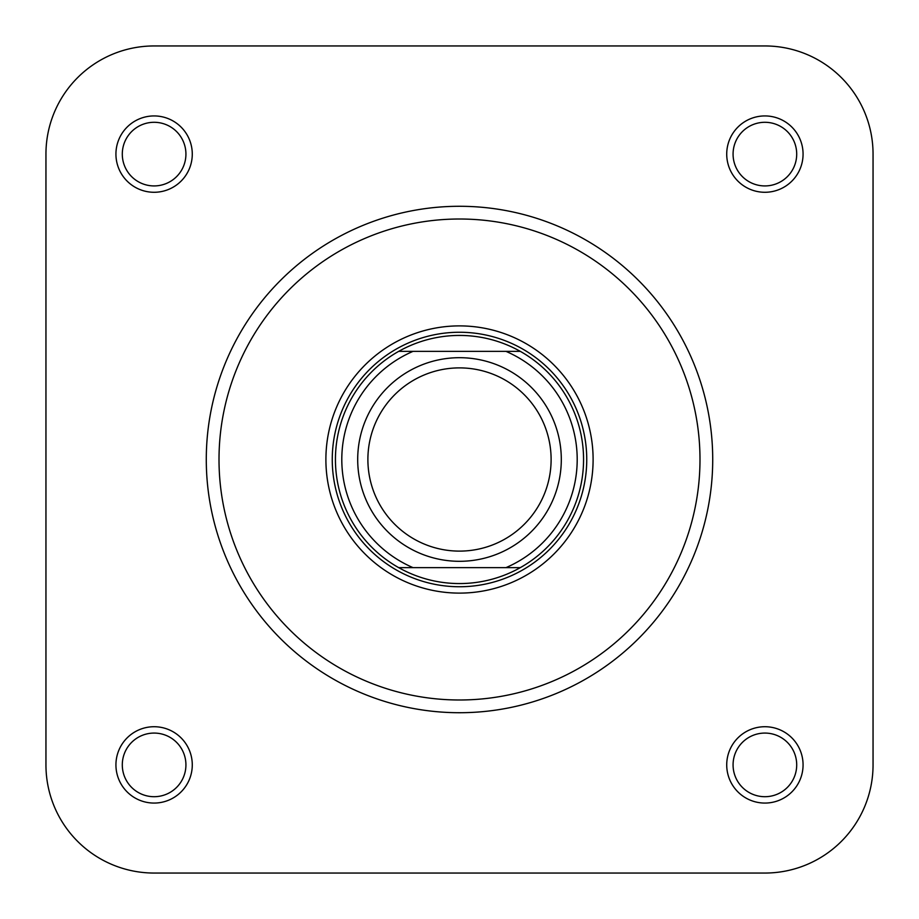 <?xml version="1.0" encoding="UTF-8"?>
<svg xmlns="http://www.w3.org/2000/svg" width="919" height="919" viewBox="0 0 919 919"><rect width="100%" height="100%" fill="white"/><g stroke="black" fill="none" stroke-linecap="round" stroke-linejoin="round"><path stroke-width="1.38" d="M873.05 154.105L873.05 764.895L873.05 154.105A108.155 108.155 0 0 0 764.895 45.95L615.029 45.95M456.674 45.95L154.105 45.95A108.155 108.155 0 0 0 45.95 154.105L45.95 764.895L45.95 154.105M154.105 873.05L764.895 873.05L154.105 873.05A108.155 108.155 0 0 1 45.95 764.895M459.5 367.887A91.613 91.613 0 0 0 367.887 459.5A91.613 91.613 0 0 0 459.5 551.113A91.613 91.613 0 0 0 551.113 459.5A91.613 91.613 0 0 0 459.5 367.887M459.5 561.302A101.802 101.802 0 0 1 357.698 459.5A101.802 101.802 0 0 1 459.5 357.698A101.802 101.802 0 0 1 561.302 459.5A101.802 101.802 0 0 1 459.5 561.302M459.5 586.747A127.247 127.247 0 0 1 332.253 459.5A127.247 127.247 0 0 1 459.5 332.253A127.247 127.247 0 0 1 586.747 459.5A127.247 127.247 0 0 1 459.5 586.747M459.5 335.435A124.065 124.065 0 0 0 398.72 351.345L520.28 351.345A124.065 124.065 0 0 0 459.5 335.435M398.72 567.655A124.065 124.065 0 0 0 520.28 567.655L398.72 567.655A124.065 124.065 0 0 1 398.72 351.345L413.068 351.345A117.701 117.701 0 0 0 413.068 567.655L398.72 567.655A124.065 124.065 0 0 1 398.72 351.345M520.28 567.655L505.932 567.655A117.701 117.701 0 0 0 505.932 351.345L520.28 351.345A124.065 124.065 0 0 1 520.28 567.655A124.065 124.065 0 0 0 520.28 351.345M115.932 154.105A38.173 38.173 0 0 1 154.105 115.932A38.173 38.173 0 0 1 192.278 154.105A38.173 38.173 0 0 1 154.105 192.278A38.173 38.173 0 0 1 115.932 154.105M185.925 154.105A31.809 31.809 0 0 0 154.105 122.296A31.809 31.809 0 0 0 122.296 154.105A31.809 31.809 0 0 0 154.105 185.925A31.809 31.809 0 0 0 185.925 154.105M726.722 154.105A38.173 38.173 0 0 1 764.895 115.932A38.173 38.173 0 0 1 803.068 154.105A38.173 38.173 0 0 1 764.895 192.278A38.173 38.173 0 0 1 726.722 154.105M796.704 154.105A31.809 31.809 0 0 0 764.895 122.296A31.809 31.809 0 0 0 733.075 154.105A31.809 31.809 0 0 0 764.895 185.925A31.809 31.809 0 0 0 796.704 154.105M726.722 764.895A38.173 38.173 0 0 1 764.895 726.722A38.173 38.173 0 0 1 803.068 764.895A38.173 38.173 0 0 1 764.895 803.068A38.173 38.173 0 0 1 726.722 764.895M796.704 764.895A31.809 31.809 0 0 0 764.895 733.075A31.809 31.809 0 0 0 733.075 764.895A31.809 31.809 0 0 0 764.895 796.704A31.809 31.809 0 0 0 796.704 764.895M115.932 764.895A38.173 38.173 0 0 1 154.105 726.722A38.173 38.173 0 0 1 192.278 764.895A38.173 38.173 0 0 1 154.105 803.068A38.173 38.173 0 0 1 115.932 764.895M185.925 764.895A31.809 31.809 0 0 0 154.105 733.075A31.809 31.809 0 0 0 122.296 764.895A31.809 31.809 0 0 0 154.105 796.704A31.809 31.809 0 0 0 185.925 764.895M325.889 459.5A133.611 133.611 0 0 1 459.5 325.889A133.611 133.611 0 0 1 593.111 459.5A133.611 133.611 0 0 1 459.5 593.111A133.611 133.611 0 0 1 325.889 459.5M712.719 459.5A253.219 253.219 0 0 1 459.5 712.719A253.219 253.219 0 0 1 206.281 459.5A253.219 253.219 0 0 1 459.5 206.281A253.219 253.219 0 0 1 712.719 459.5A253.219 253.219 0 0 0 459.5 206.281A253.219 253.219 0 0 0 206.281 459.5M764.895 45.95L154.105 45.95M764.895 873.05A108.155 108.155 0 0 0 873.05 764.895M219.009 459.5A240.491 240.491 0 0 0 459.5 699.991A240.491 240.491 0 0 0 699.991 459.5A240.491 240.491 0 0 0 459.5 219.009A240.491 240.491 0 0 0 219.009 459.5"/></g></svg>
